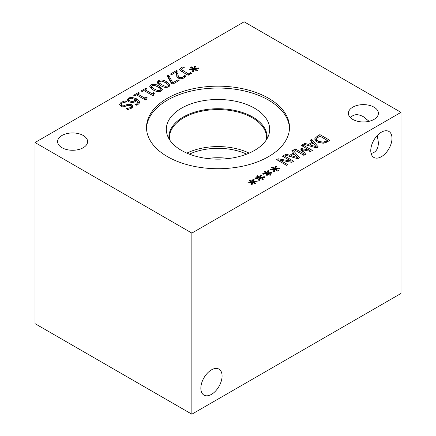 <?xml version="1.0" encoding="UTF-8"?>
<svg xmlns="http://www.w3.org/2000/svg" width="436" height="436" viewBox="0 0 436 436"><rect width="100%" height="100%" fill="white"/><g stroke="black" fill="none" stroke-linecap="round" stroke-linejoin="round"><path stroke-width="0.65" d="M259.365 177.997L255.632 178.564L255.333 177.888L258.962 177.468L256.488 176.09L257.322 175.61L259.714 177.032L260.423 174.945L261.595 175.109L260.624 177.272L264.358 176.705L264.647 177.381L261.017 177.795L263.497 179.174L262.657 179.654L260.287 178.22L259.545 180.319L258.379 180.15L259.365 177.997L259.365 180.297M261.017 177.795L261.017 178.662M264.358 176.705L264.358 177.414M260.624 177.272L260.624 178.422M260.423 174.945L260.624 177.348M259.714 177.032L259.714 179.414L260.423 177.321M257.322 175.61L257.322 176.558M259.365 179.207L259.714 179.414M258.962 177.468L258.962 178.057M274.277 169.391L270.538 169.958L270.244 169.282L273.873 168.857L271.394 167.484L272.233 166.999L274.62 168.427L275.329 166.334L276.506 166.503L275.53 168.667L279.269 168.1L279.558 168.776L275.928 169.19L278.402 170.563L277.569 171.048L275.192 169.615L274.451 171.713L273.285 171.544L274.277 169.391L274.277 171.686M275.928 169.19L275.928 170.056M279.269 168.1L279.269 168.808M275.53 168.667L275.53 169.817M275.329 166.334L275.53 168.743M274.62 168.427L274.62 170.803L275.329 168.716M272.233 166.999L272.233 167.947M274.277 170.596L274.62 170.803M273.873 168.857L273.873 169.451M303.865 155.352L293.935 149.619L295.254 148.856L303.81 153.799L300.584 148.943L301.385 148.474L309.773 150.355L301.216 145.411L302.448 144.703L312.383 150.436L310.579 151.477L302.573 149.717L305.701 154.295L303.865 155.352M302.573 149.717L302.573 151.93M303.81 153.908L304.535 154.965M302.448 144.703L302.448 146.125M309.773 150.355L309.773 151.303M301.385 148.474L301.385 150.153M301.935 150.976L302.573 151.118M303.81 153.799L303.81 155.32M295.254 148.856L295.254 150.382M309.952 144.877L316.165 146.692L313.021 143.106L309.952 144.877L309.952 146.038M316.165 146.692L316.165 147.815M311.713 139.351L318.302 147.019L316.672 147.962L303.391 144.158L304.786 143.357L308.465 144.436L312.252 142.25L310.377 140.125L311.713 139.351L311.713 141.64M312.252 142.25L312.252 143.548M308.465 144.436L308.465 145.608M304.786 143.357L304.786 144.556M312.252 142.359L312.939 143.155M316.165 146.916L316.934 147.809M327.382 140.457L319.735 136.043L316.64 138.588C316.313 139.466 316.912 140.343 318.427 141.22L323.152 142.212L327.382 140.457L327.382 141.776M323.152 142.212L323.152 143.27M316.64 138.588L316.601 141.738M314.901 138.43L317.626 135.939L319.91 134.62L329.845 140.359L327.583 141.662L323.234 143.259L317.037 142.005L314.787 139.089L314.901 138.43L314.901 139.765M319.91 134.62L319.91 136.146M327.382 141.313L327.785 141.547M315.157 140.31L316.563 138.975M291.226 155.69L297.445 157.5L294.295 153.919L291.226 155.69L291.226 156.846M297.445 157.5L297.445 158.628M292.992 150.164L299.576 157.832L297.952 158.769L284.67 154.971L286.06 154.164L289.738 155.249L293.532 153.058L291.657 150.932L292.992 150.164L292.992 152.447M293.532 153.058L293.532 154.36M289.738 155.249L289.738 156.42M286.06 154.164L286.06 155.369M293.532 153.167L294.213 153.963M297.445 157.723L298.213 158.617M286.55 165.353L276.62 159.614L278.097 158.759L291.057 161.167L282.495 156.224L283.727 155.51L293.657 161.249L291.782 162.328L279.917 160.099L287.782 164.639L286.55 165.353M279.917 160.099L279.917 161.522M283.727 155.51L283.727 156.933M291.057 161.167L291.057 162.192M278.097 158.759L278.097 160.47M266.821 173.692L263.088 174.258L262.788 173.588L266.418 173.163L263.938 171.789L264.777 171.304L267.17 172.732L267.878 170.64L269.05 170.808L268.075 172.967L271.813 172.4L272.102 173.081L268.472 173.495L270.952 174.869L270.113 175.354L267.737 173.915L267.001 176.019L265.829 175.844L266.821 173.692L266.821 175.991M268.472 173.495L268.472 174.362M271.813 172.4L271.813 173.114M268.075 172.967L268.075 174.122M267.878 170.64L268.075 173.043M267.17 172.732L267.17 175.109L267.878 173.016M264.777 171.304L264.777 172.253M266.821 174.901L267.17 175.109M266.418 173.163L266.418 173.757M251.915 182.303L248.177 182.869L247.882 182.194L251.512 181.768L249.032 180.395L249.866 179.91L252.259 181.338L252.967 179.245L254.144 179.414L253.169 181.578L256.902 181.011L257.191 181.687L253.561 182.101L256.041 183.474L255.207 183.959L252.831 182.526L252.09 184.624L250.923 184.45L251.915 182.303L251.915 184.597M253.561 182.101L253.561 182.967M256.902 181.011L256.902 181.719M253.169 181.578L253.169 182.728M252.967 179.245L253.169 181.654M252.259 181.338L252.259 183.714L252.967 181.621M249.866 179.91L249.866 180.858M251.915 183.507L252.259 183.714M251.512 181.768L251.512 182.362M244.138 21.8L35.016 142.539L191.862 233.091L400.984 112.352L244.138 21.8M134.68 95.844L133.667 95.255L138.512 92.459L139.525 93.042L137.727 94.083L144.381 97.926L146.185 96.885L147.095 97.413L145.837 98.634L146.425 99.397L145.395 99.991L136.446 94.825L134.68 95.844M172.803 84.132L171.315 83.271L167.173 75.913L168.59 75.096L172.814 82.775L177.943 79.815L179.109 80.491L172.803 84.132M188.167 75.264L180.815 71.019L179.594 69.509L181.033 67.749L182.978 66.85L184.254 67.585L182.352 68.31L181.381 69.493L188.428 73.891L190.532 72.676L191.584 73.286L188.167 75.264M181.354 71.727L181.381 71.346M193.366 69.21L189.627 69.776L189.333 69.106L192.963 68.681L190.483 67.308L191.322 66.822L193.709 68.25L194.418 66.158L195.595 66.327L194.62 68.485L198.358 67.918L198.647 68.599L195.017 69.013L197.497 70.387L196.658 70.872L194.282 69.433L193.54 71.537L192.374 71.362L193.366 69.21L193.366 71.509M171.588 74.692L170.438 74.027L176.564 70.49L177.975 71.302L177.964 74.066C178.035 75.739 178.564 76.796 179.545 77.248L181.283 77.684L182.902 77.216L184.488 75.303L185.905 76.12L183.954 77.935C181.965 78.998 180.068 79.041 178.264 78.071L176.793 76.622L176.471 71.875L171.588 74.692M168.781 86.688C166.639 87.93 163.86 87.543 160.443 85.532L157.183 82.3L158.437 80.715C160.568 79.456 163.353 79.837 166.786 81.859L170.045 85.091L168.781 86.688M161.325 90.988C159.184 92.23 156.404 91.849 152.987 89.838L149.733 86.601L150.981 85.015C153.118 83.761 155.897 84.143 159.331 86.165L162.59 89.391L161.325 90.988M142.136 91.538L141.122 90.95L145.967 88.154L146.981 88.742L145.177 89.783L151.837 93.626L153.641 92.585L154.551 93.108L153.292 94.334L153.881 95.092L152.851 95.686L143.896 90.519L142.136 91.538M127.219 99.817L128.506 97.991L131.601 97.25L136.364 98.738C138.103 99.735 139.128 100.743 139.433 101.762C139.733 102.787 139.149 103.741 137.667 104.629L136.403 105.201L135.122 104.46L136.697 103.861L137.863 102.329L136.283 100.269L134.909 101.866L132.397 102.634L128.784 101.795L127.219 99.762M139.433 102.76L139.504 102.264M119.464 104.373L121.159 102.275L125.192 100.836L126.849 101.795L122.396 102.88L121.186 104.237L121.84 105.114L124.587 105.283L129.35 104.068L131.792 104.733L132.887 106.259L131.291 108.302L127.694 109.632L126.118 108.722L130.059 107.692L131.138 106.4L130.555 105.605L127.71 105.463L125.148 106.335L120.674 106.03L119.469 104.46M167.446 156.633A71.499 41.278 180 0 1 146.501 127.443A71.499 41.278 180 0 1 190.641 89.309A71.499 41.278 180 0 1 268.554 98.258A71.499 41.278 180 0 1 289.499 127.443A71.499 41.278 180 0 1 245.359 165.582A71.499 41.278 180 0 1 167.446 156.633M352.784 119.415A15.009 8.666 180 0 1 348.386 113.289A15.009 8.666 180 0 1 357.651 105.283A15.009 8.666 180 0 1 374.006 107.163A15.009 8.666 180 0 1 378.404 113.289A15.009 8.666 180 0 1 369.139 121.295A15.009 8.666 180 0 1 352.784 119.415M61.994 147.728A15.009 8.666 180 0 1 57.596 141.602A15.009 8.666 180 0 1 66.861 133.596A15.009 8.666 180 0 1 83.216 135.476A15.009 8.666 180 0 1 87.614 141.602A15.009 8.666 180 0 1 78.349 149.608A15.009 8.666 180 0 1 61.994 147.728M146.185 96.885L146.185 98.051M144.381 97.926L144.381 99.408M145.161 99.855L145.837 99.463M137.727 94.083L137.727 95.56M138.512 92.459L138.512 93.631M177.943 79.815L177.943 81.167M172.814 82.775L172.814 84.126M168.59 75.096L168.59 77.472L171.991 83.658M168.182 77.706L168.59 77.472M190.532 72.676L190.532 73.897M188.428 73.891L188.428 75.106M182.978 66.85L182.978 68.011M180.275 70.654L181.354 69.956M195.017 69.013L195.017 69.874M198.358 67.918L198.358 68.632M194.62 68.485L194.62 69.64M194.418 66.158L194.62 68.561M193.709 68.25L193.709 70.627L194.418 68.534M191.322 66.822L191.322 67.771M193.366 70.419L193.709 70.627M192.963 68.681L192.963 69.27M176.471 71.875L176.427 75.003M184.488 75.303L184.488 77.586M184.412 75.346L184.412 77.641M183.997 76.218L183.997 77.913M177.921 72.948L178.242 78.055M176.564 70.49L176.564 72.867L177.921 73.646M161.794 84.753L165.19 86.295L167.68 86.05L168.351 85.2L168.111 84.589L165.435 82.644L162.099 81.107L159.538 81.352L158.873 82.191L159.124 82.802L161.794 84.753M168.351 85.249L169.451 86.214M157.778 83.554L158.873 82.862M154.339 89.053L157.734 90.601L160.225 90.35L160.9 89.5L160.661 88.895L157.979 86.944L154.644 85.412L152.088 85.652L151.417 86.497L151.668 87.102L154.339 89.053M160.9 89.549L161.996 90.514M150.322 87.859L151.417 87.167M153.641 92.585L153.641 93.745M151.837 93.626L151.837 95.103M152.616 95.549L153.292 95.157M145.177 89.783L145.177 91.26M145.967 88.154L145.967 89.326M135.324 99.719L131.389 98.236L129.585 98.623L128.849 99.599L130.075 100.983L132.484 101.588L134.103 101.054L135.324 99.719L135.324 101.593M132.484 101.588L132.484 102.629M137.841 102.095L139.106 103.425M135.324 100.569L135.983 100.901M131.601 97.25L131.601 98.247M127.726 100.961L128.849 100.187M119.998 105.512L121.186 104.635M131.138 106.793L132.342 107.501M129.35 104.068L129.35 105.229M126.832 104.509L126.832 105.763M125.192 100.836L125.192 101.986M228.829 158.491A45.508 26.274 0 0 0 207.171 158.491M246.618 154.164A45.508 26.274 0 0 0 189.382 154.164M222.077 375.985A15.009 8.666 -60 0 1 215.526 391.092A15.009 8.666 -60 0 1 203.961 395.114A15.009 8.666 -60 0 1 203.961 377.783A15.009 8.666 -60 0 1 218.97 369.118A15.009 8.666 -60 0 1 222.077 375.985M350.506 117.731C353.525 114.058 357.82 113.725 363.395 116.723L369.09 121.306M391.991 138.31A15.009 8.666 -60 0 1 385.44 153.418A15.009 8.666 -60 0 1 373.875 157.44A15.009 8.666 -60 0 1 373.875 140.109A15.009 8.666 -60 0 1 388.885 131.443A15.009 8.666 -60 0 1 391.991 138.31M371.091 153.379C375.778 152.6 378.219 149.052 378.404 142.719L377.282 135.498M249.163 153.118A48.527 28.013 0 0 0 186.837 153.118M169.626 139.825A48.527 28.013 180 0 1 169.473 137.602A48.527 28.013 180 0 1 199.432 111.714A48.527 28.013 180 0 1 252.313 117.791A48.527 28.013 180 0 1 266.527 137.602A48.527 28.013 180 0 1 266.374 139.825M146.523 128.38A71.499 41.278 180 0 1 191.388 91.004A71.499 41.278 180 0 1 268.554 100.127A71.499 41.278 180 0 1 289.477 128.38M181.458 150.415A51.682 29.839 180 0 1 167.255 134.969A51.682 29.839 180 0 1 193.769 102.961A51.682 29.839 180 0 1 254.542 108.221A51.682 29.839 180 0 1 268.745 134.969A51.682 29.839 180 0 1 233.146 157.843A51.682 29.839 180 0 1 181.458 150.415M168.95 138.719A49.132 28.367 180 0 1 168.868 137.089A49.132 28.367 180 0 1 199.198 110.886A49.132 28.367 180 0 1 252.738 117.033A49.132 28.367 180 0 1 267.132 137.089A49.132 28.367 180 0 1 267.05 138.719M168.868 137.095A49.132 28.367 180 0 1 199.203 110.897A49.132 28.367 180 0 1 252.738 117.05A49.132 28.367 180 0 1 267.132 137.095M35.016 142.539L35.016 323.648L191.862 414.2L400.984 293.461L400.984 112.352M191.862 414.2L191.862 233.091M326.373 141.041L326.373 142.31M318.427 141.22L318.427 142.676M317.626 135.939L317.626 137.351M182.64 70.55L182.64 72.076M181.033 67.749L181.033 70.131M182.902 77.216L182.902 78.426M181.283 77.684L181.283 78.758M179.545 77.248L179.545 78.594M177.964 74.066L177.964 76.442M165.19 86.295L165.19 87.342M159.124 82.802L159.124 84.698M166.786 81.859L166.786 83.472M158.437 80.715L158.437 83.091M157.734 90.601L157.734 91.647M151.668 87.102L151.668 89.004M159.331 86.165L159.331 87.778M150.981 85.015L150.981 87.396M134.103 101.054L134.103 102.264M130.075 100.983L130.075 102.373M136.697 103.861L136.697 105.103M136.364 98.738L136.364 100.324M128.506 97.991L128.506 100.367M121.159 102.275L121.159 104.651M130.059 107.692L130.059 108.913M131.792 104.733L131.792 107.109M124.587 105.283L124.587 106.488M121.84 105.114L121.84 106.509M145.837 99.735L145.837 98.634M168.351 85.2L168.351 86.906M158.873 82.191L158.873 84.568M160.9 89.5L160.9 91.211M151.417 86.497L151.417 88.873M153.292 95.43L153.292 94.334M128.849 99.599L128.849 101.975M137.863 104.705L137.863 102.329M131.138 108.777L131.138 106.4M121.186 106.613L121.186 104.237"/></g></svg>

